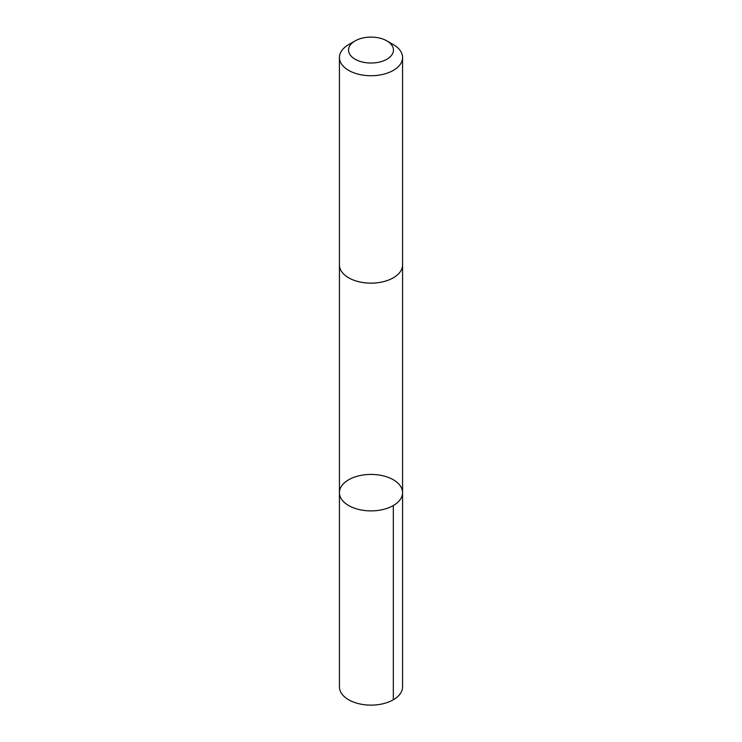 <?xml version="1.0" encoding="UTF-8"?>
<svg xmlns="http://www.w3.org/2000/svg" width="742" height="742" viewBox="0 0 742 742"><rect width="100%" height="100%" fill="white"/><g stroke="black" fill="none" stroke-linecap="round" stroke-linejoin="round"><path stroke-width="1.11" d="M349.927 506.229A31.572 18.225 180 0 1 339.428 492.651A31.572 18.225 180 0 1 371 474.426A31.572 18.225 180 0 1 402.572 492.651A31.572 18.225 180 0 1 383.874 509.3A31.572 18.225 180 0 1 349.927 506.229A31.572 18.225 180 0 1 339.428 492.651L339.428 686.888A31.572 18.235 0 0 0 349.927 700.467A31.572 18.235 0 0 0 383.874 703.537A31.572 18.235 0 0 0 402.572 686.888L402.572 492.651A31.572 18.225 180 0 1 383.874 509.3A31.572 18.225 180 0 1 349.927 506.229M355.121 40.893L348.675 44.613A31.572 18.235 0 0 0 339.428 57.505L339.428 264.913A31.572 18.235 0 0 0 371 283.147A31.572 18.235 0 0 0 402.572 264.913L402.572 57.505A31.572 18.235 0 0 0 393.325 44.613L386.879 40.893A22.464 12.966 0 0 0 385.988 40.402A22.464 12.966 0 0 0 355.121 40.893A22.464 12.966 0 0 0 355.121 59.23A22.464 12.966 0 0 0 386.879 59.23A22.464 12.966 0 0 0 386.879 40.893M339.428 57.505A31.572 18.235 0 0 0 371 75.74A31.572 18.235 0 0 0 402.572 57.505M393.325 505.543L393.325 699.78M339.428 265.246L339.428 492.651M402.572 265.246L402.572 492.651"/></g></svg>
